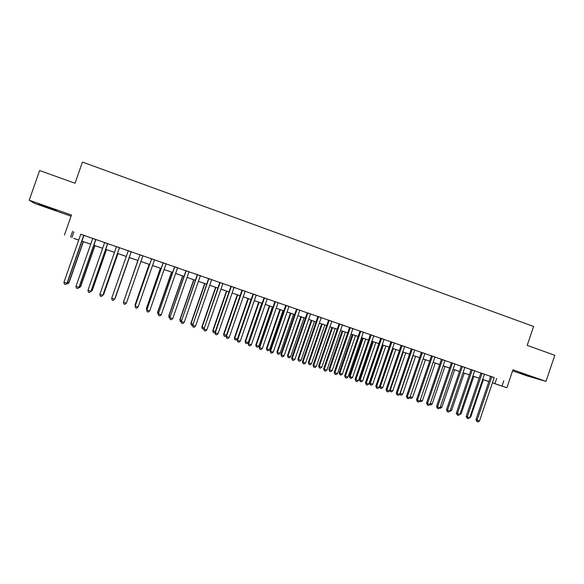 <?xml version="1.0" encoding="UTF-8"?>
<svg xmlns="http://www.w3.org/2000/svg" width="584" height="584" viewBox="0 0 584 584"><rect width="100%" height="100%" fill="white"/><g stroke="black" fill="none" stroke-linecap="round" stroke-linejoin="round"><path stroke-width="0.88" d="M48.625 207.97L56.582 210.598L46.705 206.743L38.705 204.108L48.625 207.97M520.286 373.212L532.082 377.06L520.286 373.212M73.796 238.36L78.73 240.031M512.599 370.847L527.111 375.928L545.982 381.389L554.8 355.284L527.199 345.385L533.601 326.478L82.461 162.075L75.044 183.237L39.632 170.543L29.2 200.217L34.609 203.422L71.044 216.189M488.837 381.651L482.691 379.469M80.775 234.199L63.926 282.313L67.189 283.24L83.965 235.301L86.045 236.06L80.76 234.228M95.878 239.469L92.746 238.381M107.733 243.579L104.66 242.513M119.516 247.66L116.508 246.616M131.239 251.726L128.283 250.704M142.912 255.77L139.977 254.755M154.534 259.8L151.584 258.778M166.097 263.807L161.104 262.077L163.118 262.778L146.81 309.958L163.221 262.778M177.587 267.793L174.587 266.757M189.012 271.757L185.989 270.706M200.378 275.692L195.348 273.954L197.326 274.641L181.317 321.47L197.553 274.684M211.671 279.612L206.634 277.867L208.597 278.546L192.691 325.266L208.868 278.604M222.906 283.51L219.81 282.437M230.972 286.269L214.956 332.544L218.044 333.727L234.089 287.35L236.038 288.029L230.957 286.299M245.185 291.233L242.046 290.146M256.23 295.059L253.069 293.964M267.216 298.869L264.034 297.767M278.137 302.658L274.933 301.541M289 306.418L285.773 305.301M299.796 310.162L296.555 309.038M310.542 313.893L307.279 312.761M321.222 317.594L317.944 316.455M331.851 321.273L328.544 320.134M339.1 323.755L323.638 368.811L324.288 369.168L326.938 370.052L342.421 324.908L344.268 325.551L339.092 323.784M352.918 328.58L349.582 327.427M363.372 332.208L360.014 331.04M373.767 335.807L370.387 334.639M384.104 339.392L380.71 338.216M394.39 342.961L390.973 341.771M404.61 346.502L401.179 345.312M414.786 350.028L411.333 348.831M424.904 353.539L421.429 352.334M434.963 357.028L431.481 355.817M444.971 360.496L439.723 358.678L441.467 359.284L426.539 403.142L427.503 403.602L442.482 359.605M454.929 363.949L451.41 362.73M464.835 367.38L461.294 366.153M474.683 370.796L471.127 369.562M484.479 374.191L480.909 372.957M494.21 377.629L80.738 234.293M83.928 235.396L92.725 238.447M95.856 239.528L104.638 242.579M107.712 243.637L116.486 246.682M119.494 247.726L128.261 250.762M131.218 251.792L139.956 254.821M142.89 255.836L151.563 258.843M154.512 259.865L163.097 262.844M166.075 263.873L174.565 266.815M177.565 267.859L185.968 270.772M188.99 271.815L197.304 274.699M200.356 275.757L208.583 278.612M211.649 279.678L219.788 282.495M222.884 283.568L230.936 286.364M234.053 287.445L242.024 290.204M245.163 291.292L253.047 294.029M256.208 295.124L264.012 297.825M267.195 298.928L274.911 301.607M278.115 302.716L285.751 305.366M288.978 306.483L296.533 309.104M299.782 310.228L307.257 312.82M310.52 313.951L317.922 316.513M321.2 317.652L328.522 320.193M331.829 321.339L339.07 323.85M342.392 325.003L349.56 327.485M352.904 328.646L359.992 331.099M363.35 332.267L370.365 334.698M373.745 335.866L380.688 338.275M384.082 339.45L390.951 341.83M394.368 343.02L401.157 345.37M404.595 346.56L411.311 348.889M414.764 350.086L421.414 352.393M424.882 353.597L431.459 355.875M434.941 357.087L441.453 359.342M444.95 360.554L451.388 362.788M454.907 364.007L461.272 366.212M464.813 367.438L471.113 369.621M474.661 370.855L480.895 373.015M484.464 374.249L490.626 376.388M494.225 377.571L490.64 376.33M64.444 235.031L71.452 215.029L29.2 200.217M72.606 231.264L70.547 237.141M503.788 380.761L501.999 386.046L506.883 387.732L492.429 382.87M545.982 381.389L512.949 369.803L506.883 387.732M78.723 240.061L73.774 238.418M479.121 378.242L472.887 376.089M469.332 374.862L463.032 372.687M459.491 371.468L453.118 369.263M449.6 368.051L443.161 365.825M439.65 364.62L433.146 362.372M429.656 361.168L423.071 358.897M419.604 357.7L412.954 355.401M402.785 351.867L409.508 354.189L402.77 351.889M392.55 348.334L399.346 350.677L392.543 348.363M389.119 347.181L382.25 344.808M378.855 343.64L371.906 341.238M368.526 340.07L361.511 337.654M358.145 336.493L351.05 334.041M347.706 332.887L340.538 330.413L347.714 332.865M337.209 329.267L329.96 326.763L337.224 329.237M326.66 325.624L319.331 323.098M316.046 321.959L308.644 319.404M305.381 318.28L297.891 315.696M294.65 314.579L287.087 311.966M283.861 310.856L276.217 308.221L283.868 310.827M273.013 307.111L265.289 304.447M262.106 303.344L254.296 300.651M251.135 299.563L243.243 296.84M240.104 295.752L232.133 293L240.112 295.73M229.016 291.927L220.956 289.146M217.861 288.08L209.714 285.269M206.641 284.204L198.407 281.364M195.355 280.313L187.041 277.444M184.011 276.4L175.602 273.494M172.601 272.458L164.104 269.531L172.608 272.429M161.126 268.501L152.541 265.537M149.584 264.516L140.905 261.522M137.977 260.508L129.225 257.493M126.275 256.471L117.501 253.441M114.486 252.405L105.704 249.375M102.638 248.317L93.842 245.28M90.71 244.2L81.913 241.163M492.451 382.812L501.999 386.046M81.921 241.134L90.724 244.17M93.856 245.251L102.645 248.288M105.719 249.346L114.5 252.376M117.508 253.412L126.283 256.442M129.232 257.464L137.985 260.479M140.919 261.493L149.592 264.486M152.548 265.508L161.133 268.472M175.616 273.465L184.018 276.371M187.048 277.415L195.37 280.284M198.414 281.335L206.648 284.182M209.722 285.24L217.868 288.051M220.964 289.116L229.023 291.898M243.258 296.811L251.149 299.534M254.31 300.629L262.114 303.322M265.297 304.417L273.02 307.082M287.094 311.944L294.657 314.55M297.906 315.674L305.388 318.251M308.651 319.382L316.053 321.937M319.339 323.069L326.668 325.595M351.057 334.019L358.153 336.464M361.518 337.625L368.533 340.049M371.92 341.217L378.863 343.611M382.264 344.786L389.134 347.151M412.961 355.379L419.611 357.671M423.079 358.875L429.663 361.146M433.153 362.35L439.664 364.591M443.168 365.803L449.607 368.022M453.126 369.241L459.499 371.439M463.039 372.658L469.339 374.833M472.894 376.059L479.128 378.213M482.698 379.447L488.866 381.571M496.648 378.476L494.896 383.651M73.912 231.921L71.898 237.673M490.655 376.3L475.96 419.633L477.07 420.144L491.808 376.702M479.515 420.954L477.982 421.925L477.011 421.597L477.07 420.144L479.515 420.954L494.239 377.541M477.011 421.597L475.96 419.633M470.054 416.699L470.74 416.932L483.369 379.709M470.74 416.932L469.77 417.545M480.924 372.928L466.178 416.37L467.266 416.874L482.048 373.315M469.719 417.691L468.193 418.662L467.207 418.334L467.266 416.874L469.719 417.691L484.494 374.169M467.207 418.334L466.178 416.37M471.142 369.533L456.345 413.085L457.403 413.581L472.237 369.913M459.871 414.406L458.345 415.377L457.36 415.049L457.403 413.581L459.871 414.406L474.69 370.767M457.36 415.049L456.345 413.085M461.309 366.124L446.461 409.786L447.49 410.275L462.367 366.497M449.972 411.099L448.454 412.078L447.461 411.749L447.49 410.275L449.972 411.099L464.842 367.351M447.461 411.749L446.461 409.786M451.417 362.701L436.525 406.471L437.526 406.946L452.454 363.058M440.022 407.778L438.504 408.764L437.504 408.435L437.526 406.946L440.022 407.778L454.936 363.92M437.504 408.435L436.525 406.471M460.214 413.414L461.17 413.735L473.843 376.417M461.17 413.735L459.528 414.625M450.308 410.107L451.556 410.523L464.265 373.11M451.556 410.523L449.629 411.326M440.358 406.785L441.884 407.296L454.637 369.789M441.884 407.296L440.409 408.252L439.672 408.004M430.357 403.442L432.167 404.048L444.957 366.453M432.167 404.048L430.693 405.011L429.678 404.668M430.014 404.442L428.503 405.435L427.495 405.099L427.503 403.602L430.014 404.442L444.979 360.467M427.495 405.099L426.539 403.142M420.298 400.084L422.393 400.785L435.233 363.095M422.393 400.785L420.925 401.755L419.655 401.288M431.488 355.787L416.494 399.792L417.429 400.244L432.459 356.13M419.954 401.084L418.443 402.084L417.436 401.748L417.429 400.244L419.954 401.084L434.971 356.999M417.436 401.748L416.494 399.792M410.187 396.711L412.574 397.507L425.451 359.722M412.574 397.507L411.107 398.478L409.712 397.799M410.121 398.149L410.114 396.916M421.444 352.305L406.398 396.419L407.304 396.864L422.385 352.634M409.844 397.711L408.333 398.711L407.318 398.376L407.304 396.864L409.844 397.711L424.911 353.51M407.318 398.376L406.398 396.419M413.158 355.474L400.23 393.382L402.704 394.207L415.625 356.328M400.025 393.287L400.252 394.857L399.733 394.142M402.704 394.207L401.237 395.185L400.252 394.857M411.34 348.801L396.251 393.032L397.12 393.47L412.253 349.123M399.675 394.324L398.171 395.324L397.149 394.988L397.12 393.47L399.675 394.324L414.793 349.998M397.149 394.988L396.251 393.032M403.267 352.064L390.287 390.068L392.776 390.9L405.741 352.918M389.82 389.827L390.287 390.068L390.324 391.55L389.659 390.294M392.776 390.9L391.316 391.879L390.324 391.55M401.186 345.283L386.046 389.63L386.885 390.054L402.069 345.589M389.448 390.908L387.951 391.922L386.922 391.579L386.885 390.054L389.448 390.908L404.624 346.473M386.922 391.579L386.046 389.63M393.324 348.626L380.301 386.732L382.805 387.564L395.813 349.488M379.556 386.352L380.301 386.732L380.345 388.221L379.534 386.425M382.805 387.564L381.345 388.55L380.345 388.221M390.981 341.742L375.782 386.206L376.592 386.623L391.827 342.041M379.169 387.484L377.673 388.499L376.644 388.156L376.592 386.623L379.169 387.484L394.397 342.932M376.644 388.156L375.782 386.206M382.513 344.903L369.489 382.987L370.263 383.374L372.774 384.221L385.827 346.042M383.323 345.18L370.263 383.374L370.314 384.871L369.489 382.987M372.774 384.221L371.322 385.206L370.314 384.871M380.717 338.187L365.467 382.761L366.248 383.17L381.534 338.472M368.84 384.031L367.343 385.053L366.307 384.71L366.248 383.17L368.84 384.031L384.111 339.362M366.307 384.71L365.467 382.761M372.497 341.443L359.43 379.622L360.167 380.009L362.693 380.848L375.789 342.582M373.271 341.713L360.167 380.009L360.233 381.513L359.43 379.622M362.693 380.848L361.248 381.848L360.233 381.513M370.395 334.61L355.094 379.301L355.839 379.695L371.183 334.88M358.445 380.564L356.963 381.593L355.919 381.25L355.839 379.695L358.445 380.564L373.775 335.778M355.919 381.25L355.094 379.301M362.423 337.968L349.312 376.242L350.02 376.622L352.561 377.468L365.701 339.1M363.168 338.224L350.02 376.622L350.101 378.133L349.312 376.242M352.561 377.468L351.115 378.469L350.101 378.133M360.021 331.011L344.669 375.826L345.378 376.206L360.773 331.274M347.998 377.081L346.516 378.111L345.472 377.768L345.378 376.206L347.998 377.081L363.379 332.179M345.472 377.768L344.669 375.826M352.298 334.471L339.143 372.847L339.815 373.212L342.37 374.067L355.554 335.596M353.006 334.72L339.815 373.212L339.91 374.731L339.143 372.847M342.37 374.067L340.932 375.074L339.91 374.731M349.59 327.398L334.187 372.329L334.866 372.702L350.312 327.646M337.494 373.577L336.019 374.614L334.961 374.264L334.866 372.702L337.494 373.577L352.933 328.551M334.961 374.264L334.187 372.329M342.114 330.96L328.916 369.431L329.558 369.789L332.128 370.643L345.356 332.077M342.801 331.194L329.558 369.789L329.661 371.314L328.916 369.431M332.128 370.643L330.69 371.658L329.661 371.314M326.938 370.052L325.456 371.096L324.397 370.745L324.288 369.168L339.786 323.996M324.397 370.745L323.638 368.811M331.88 327.427L318.638 366L319.251 366.343L321.828 367.205L335.106 328.536M332.53 327.653L319.251 366.343L319.368 367.883L318.638 366M321.828 367.205L320.397 368.227L319.368 367.883M328.558 320.105L313.039 365.27L313.652 365.62L329.208 320.331M316.316 366.511L314.842 367.562L313.776 367.205L313.652 365.62L316.316 366.511L331.858 321.244M313.776 367.205L313.039 365.27M321.594 323.879L308.301 362.547L308.885 362.883L311.476 363.752L324.799 324.981M322.207 324.091L308.885 362.883L309.009 364.423L308.301 362.547M311.476 363.752L310.046 364.774L309.009 364.423M317.952 316.426L302.381 361.715L302.957 362.058L318.572 316.637M305.636 362.949L304.169 364L303.096 363.649L302.957 362.058L305.636 362.949L321.236 317.565M303.096 363.649L302.381 361.715M311.25 320.309L297.913 359.08L298.461 359.401L301.067 360.277L314.433 321.404M311.834 320.507L298.461 359.401L298.599 360.956L297.913 359.08M301.067 360.277L299.643 361.306L298.599 360.956M307.286 312.732L291.664 358.138L292.204 358.466L307.87 312.929M294.898 359.364L293.438 360.43L292.358 360.065L292.204 358.466L294.898 359.364L310.549 313.863M292.358 360.065L291.664 358.138M300.848 316.718L287.467 355.59L287.978 355.904L290.606 356.78L304.016 317.813M301.402 316.908L287.978 355.904L288.138 357.466L287.467 355.59M290.606 356.78L289.182 357.817L288.138 357.466M296.57 309.009L280.889 354.546L281.393 354.86L297.117 309.199M284.101 355.766L282.641 356.831L281.561 356.466L281.393 354.86L284.101 355.766L299.811 310.133M281.561 356.466L280.889 354.546M290.394 313.112L276.969 352.086L277.444 352.386L280.086 353.269L293.54 314.192M290.912 313.287L277.444 352.386L277.612 353.955L276.969 352.086M280.086 353.269L278.67 354.305L277.612 353.955M285.788 305.271L270.056 350.926L270.523 351.232L286.299 305.454M273.246 352.145L271.794 353.211L270.706 352.853L270.523 351.232L273.246 352.145L289.007 306.388M270.706 352.853L270.056 350.926M279.882 309.483L266.406 348.56L266.851 348.845L269.509 349.736L283.006 310.564M280.364 309.651L266.851 348.845L267.034 350.429L266.406 348.56M269.509 349.736L268.092 350.78L267.034 350.429M274.947 301.512L259.157 347.29L259.588 347.589L275.422 301.68M262.326 348.502L260.88 349.575L259.785 349.21L259.588 347.589L262.326 348.502L278.145 302.629M259.785 349.21L259.157 347.29M269.312 305.833L255.792 345.013L256.201 345.29L258.873 346.181L272.421 306.907M269.764 305.987L256.201 345.29L256.398 346.881L255.792 345.013M258.873 346.181L257.464 347.232L256.398 346.881M264.041 297.738L248.2 343.633L248.594 343.918L264.486 297.891M251.346 344.837L249.901 345.918L248.806 345.553L248.594 343.918L251.346 344.837L267.224 298.84M248.806 345.553L248.2 343.633M258.683 302.169L245.119 341.45L245.499 341.72L248.178 342.611L261.771 303.235M259.099 302.308L245.499 341.72L245.703 343.312L245.119 341.45M248.178 342.611L246.776 343.669L245.703 343.312M253.084 293.934L237.177 339.961L237.542 340.231L253.485 294.073M240.309 341.151L238.871 342.246L237.761 341.874L237.542 340.231L240.309 341.151L256.237 295.029M237.761 341.874L237.177 339.961M248.003 298.482L234.388 337.866L234.732 338.121L237.425 339.019L251.069 299.541M248.382 298.614L234.732 338.121L234.951 339.727L234.388 337.866M237.425 339.019L236.031 340.085L234.951 339.727M242.053 290.109L226.103 336.26L226.424 336.523L242.426 290.241M229.205 337.45L227.767 338.545L226.658 338.173L226.424 336.523L229.205 337.45L245.192 291.204M226.658 338.173L226.103 336.26M237.257 294.774L223.599 334.26L226.417 335.347M237.608 294.891L223.906 334.508L224.139 336.121L223.599 334.26M226.315 335.647L225.22 336.479L224.139 336.121M218.044 333.727L216.613 334.829L215.489 334.457L215.24 332.792L231.3 286.386M215.489 334.457L214.956 332.544M226.461 291.044L212.751 330.639L215.277 331.624M226.767 291.153L213.021 330.873L213.269 332.493L212.751 330.639M215.029 332.34L214.357 332.858L213.269 332.493M219.825 282.408L203.998 329.04L220.117 282.503M206.816 329.982L205.386 331.084L204.261 330.712L203.998 329.04L206.816 329.982L222.913 283.474M204.261 330.712L203.75 328.807M215.598 287.299L201.845 326.996L204.072 327.887M215.876 287.394L202.079 327.215L202.334 328.85L201.845 326.996M203.779 328.938L202.334 328.85M195.523 326.215L194.1 327.325L192.968 326.945L192.691 325.266L195.523 326.215L211.685 279.583M192.968 326.945L192.479 325.047M204.677 283.532L190.873 323.332L192.8 324.12M204.918 283.612L191.07 323.543L191.348 325.178L190.873 323.332M192.574 325.449L191.348 325.178M184.164 322.426L182.748 323.543L181.609 323.164L181.317 321.47L184.164 322.426L200.385 275.663M181.609 323.164L181.149 321.266M193.698 279.736L179.85 319.652L181.471 320.339M193.903 279.809L180.003 319.849L180.295 321.499L179.85 319.652M181.274 321.82L180.295 321.499M185.997 270.677L169.878 317.659L186.172 270.735M172.747 318.616L171.331 319.74L170.192 319.36L169.878 317.659L172.747 318.616L189.026 271.728M170.192 319.36L169.754 317.462M182.653 275.925L168.754 315.951L170.075 316.535M182.821 275.984L168.878 316.134L169.178 317.791L168.754 315.951M169.871 318.017L169.178 317.791M174.594 266.72L158.373 313.82L174.733 266.771M161.257 314.783L159.855 315.915L158.702 315.528L158.373 313.82L161.257 314.783L177.594 267.764M158.702 315.528L158.286 313.637M171.557 272.1L157.607 312.221L158.614 312.703M171.681 272.144L157.687 312.396L158.008 314.061L157.607 312.221M158.403 314.192L158.008 314.061M149.708 310.929L148.307 312.068L147.146 311.681L146.81 309.958L149.708 310.929L166.104 263.778M147.146 311.681L146.759 309.79M160.388 268.246L146.394 308.476L147.088 308.856M160.483 268.275L146.438 308.637L146.767 310.316L146.394 308.476M151.592 258.748L135.174 306.082L151.643 258.77M138.087 307.053L136.692 308.199L135.524 307.812L135.174 306.082L138.087 307.053L154.548 259.771M149.161 264.369L135.116 304.717L135.495 304.987M149.212 264.391L135.123 304.863L135.276 305.607M139.992 254.726L123.472 302.176L140.007 254.733M126.4 303.154L125.013 304.308L123.844 303.914L123.472 302.176L126.4 303.154L142.919 255.741M137.875 260.479L123.83 301.089M137.89 260.479L123.779 301.234M131.225 251.689L114.647 299.234L111.697 298.249L128.297 250.675M131.247 251.697L114.719 299.096L113.267 300.388L112.084 300.001L111.697 298.249M115.23 298.074L129.371 257.537L115.23 298.074M119.472 247.609L102.828 295.285L99.864 294.299L116.515 246.587M119.53 247.631L102.937 295.168L101.448 296.453L100.265 296.059L99.864 294.299M103.266 294.226L103.784 294.248L117.968 253.602M103.025 294.913L103.682 294.365L117.91 253.587M107.638 243.513L90.936 291.321L87.958 290.328L104.675 242.484M107.741 243.543L91.089 291.219L89.564 292.489L88.374 292.095L87.958 290.328M91.089 291.219L89.564 292.489M91.418 290.27L92.265 290.401L106.507 249.645M92.265 290.401L90.79 291.642L92.126 290.503L106.405 249.616M95.74 239.389L78.979 287.328L75.978 286.328L92.761 238.352M95.885 239.433L79.176 287.24L77.614 288.511L76.409 288.109L75.978 286.328M79.176 287.24L77.614 288.511M79.504 286.291L80.687 286.54L94.973 245.667M80.687 286.54L79.168 287.766L80.504 286.62L94.834 245.623M79.168 287.766L78.716 287.62M83.775 235.235L66.948 283.32L65.59 284.503L64.379 284.101L63.926 282.313M67.189 283.24L65.59 284.503M67.518 282.291L69.043 282.649L83.381 241.667M69.043 282.649L67.489 283.875L68.817 282.722L83.198 241.608M67.489 283.875L66.729 283.62"/></g></svg>
